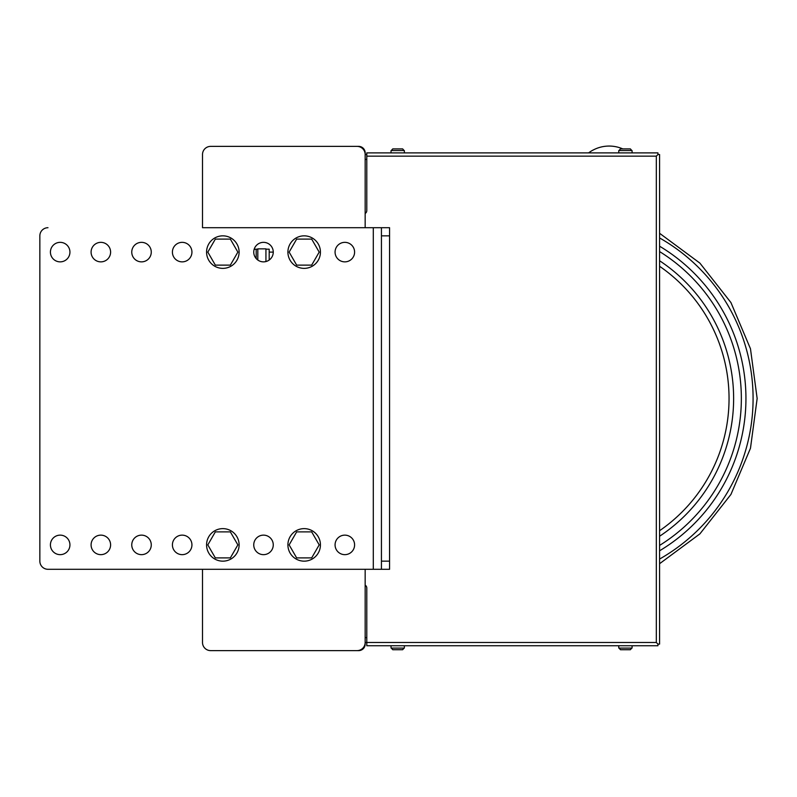 <?xml version="1.0" encoding="UTF-8"?>
<svg xmlns="http://www.w3.org/2000/svg" width="797" height="797" viewBox="0 0 797 797"><rect width="100%" height="100%" fill="white"/><g stroke="black" fill="none" stroke-linecap="round" stroke-linejoin="round"><path stroke-width="1.2" d="M202.508 154.518L202.508 227.713L202.508 154.518A8.129 8.129 0 0 1 210.637 146.379L357.036 146.379A8.129 8.129 0 0 1 365.165 154.518L365.165 227.713M202.508 642.482L202.508 569.287L202.508 642.482A8.129 8.129 0 0 0 210.637 650.621L357.036 650.621L210.637 650.621M365.165 569.287L365.165 642.482A8.129 8.129 0 0 1 357.036 650.621M210.637 146.379L357.036 146.379M265.939 249.182L269.197 249.182L269.197 260.031M256.186 258.567L256.186 249.182A6.506 6.506 0 0 0 254.094 249.531M265.939 261.555L265.939 248.853L257.81 248.853L257.81 260.031M592.888 150.185L592.888 150.185A34.122 34.122 0 0 1 622.776 148.9L630.367 148.9L622.776 148.9M392.752 148.9L402.644 148.9L392.752 148.9L402.644 148.9L392.752 148.9L391.098 150.772M391.098 647.851L392.752 649.724L402.644 649.724L392.752 649.724L402.644 649.724L404.298 647.851M618.821 647.851L620.464 649.724L630.367 649.724L620.464 649.724L630.367 649.724L632.011 647.851M630.367 649.724L620.464 649.724M625.416 152.885L618.751 152.885L618.751 150.772M620.464 148.9L630.367 148.9L620.464 148.9L618.821 150.772M632.011 150.772L630.367 148.9M402.644 649.724L392.752 649.724M397.693 152.885L391.028 152.885L391.028 150.772M404.298 150.772L402.644 148.9M656.32 642.482L657.943 644.115L659.577 644.115L659.577 154.518L657.943 154.518L656.32 156.142L656.32 642.482L366.789 642.482L366.789 587.997A3.258 3.258 0 0 0 365.165 585.177M365.165 642.482L366.789 642.482L366.789 645.739L657.943 645.739L657.943 644.115M657.943 154.518L657.943 152.885L366.789 152.885L366.789 210.627A3.258 3.258 0 0 1 365.165 213.447M365.165 592.061L365.165 644.115A6.506 6.506 0 0 1 358.66 650.621L274.078 650.621M274.078 146.379L358.66 146.379A6.506 6.506 0 0 1 365.165 152.885L365.165 204.939M365.165 637.61L366.789 637.61M366.789 159.39L365.165 159.39M365.165 154.518L366.789 154.518M202.508 227.713L373.295 227.713L373.295 569.287L389.564 569.287L389.564 561.158L381.434 561.158L381.434 569.287M39.85 235.842L39.85 561.158L39.85 235.842A8.129 8.129 0 0 1 47.979 227.713M60.183 242.348A9.763 9.763 0 0 1 69.937 252.111A9.763 9.763 0 0 1 60.183 261.864A9.763 9.763 0 0 1 50.42 252.111A9.763 9.763 0 0 1 60.183 242.348M60.183 535.136A9.763 9.763 0 0 1 69.937 544.889A9.763 9.763 0 0 1 60.183 554.652A9.763 9.763 0 0 1 50.42 544.889A9.763 9.763 0 0 1 60.183 535.136M100.85 242.348A9.763 9.763 0 0 1 110.604 252.111A9.763 9.763 0 0 1 100.85 261.864A9.763 9.763 0 0 1 91.087 252.111A9.763 9.763 0 0 1 100.85 242.348M100.85 535.136A9.763 9.763 0 0 1 110.604 544.889A9.763 9.763 0 0 1 100.85 554.652A9.763 9.763 0 0 1 91.087 544.889A9.763 9.763 0 0 1 100.85 535.136M141.507 242.348A9.763 9.763 0 0 1 151.271 252.111A9.763 9.763 0 0 1 141.507 261.864A9.763 9.763 0 0 1 131.754 252.111A9.763 9.763 0 0 1 141.507 242.348M141.507 535.136A9.763 9.763 0 0 1 151.271 544.889A9.763 9.763 0 0 1 141.507 554.652A9.763 9.763 0 0 1 131.754 544.889A9.763 9.763 0 0 1 141.507 535.136M182.174 242.348A9.763 9.763 0 0 1 191.938 252.111A9.763 9.763 0 0 1 182.174 261.864A9.763 9.763 0 0 1 172.411 252.111A9.763 9.763 0 0 1 182.174 242.348M182.174 535.136A9.763 9.763 0 0 1 191.938 544.889A9.763 9.763 0 0 1 182.174 554.652A9.763 9.763 0 0 1 172.411 544.889A9.763 9.763 0 0 1 182.174 535.136M263.508 242.348A9.763 9.763 0 0 1 273.261 252.111A9.763 9.763 0 0 1 263.508 261.864A9.763 9.763 0 0 1 253.745 252.111A9.763 9.763 0 0 1 263.508 242.348M263.508 535.136A9.763 9.763 0 0 1 273.261 544.889A9.763 9.763 0 0 1 263.508 554.652A9.763 9.763 0 0 1 253.745 544.889A9.763 9.763 0 0 1 263.508 535.136M344.832 242.348A9.763 9.763 0 0 1 354.595 252.111A9.763 9.763 0 0 1 344.832 261.864A9.763 9.763 0 0 1 335.069 252.111A9.763 9.763 0 0 1 344.832 242.348M344.832 535.136A9.763 9.763 0 0 1 354.595 544.889A9.763 9.763 0 0 1 344.832 554.652A9.763 9.763 0 0 1 335.069 544.889A9.763 9.763 0 0 1 344.832 535.136M373.295 569.287L47.979 569.287A8.129 8.129 0 0 1 39.85 561.158M381.434 561.158L381.434 235.842L389.564 235.842L389.564 227.713L373.295 227.713M381.434 227.713L381.434 235.842M389.564 235.842L389.564 561.158M319.198 252.111L311.677 265.122L296.653 265.122L289.142 252.111L296.653 239.1L311.677 239.1L319.198 252.111M237.865 252.111L230.353 265.122L215.329 265.122L207.818 252.111L215.329 239.1L230.353 239.1L237.865 252.111M237.865 544.889L230.353 557.9L215.329 557.9L207.818 544.889L215.329 531.878L230.353 531.878L237.865 544.889M319.198 544.889L311.677 557.9L296.653 557.9L289.142 544.889L296.653 531.878L311.677 531.878L319.198 544.889M304.165 235.842A16.269 16.269 0 0 1 320.434 252.111A16.269 16.269 0 0 1 304.165 268.37A16.269 16.269 0 0 1 287.906 252.111A16.269 16.269 0 0 1 304.165 235.842M222.841 528.63A16.269 16.269 0 0 1 239.11 544.889A16.269 16.269 0 0 1 222.841 561.158A16.269 16.269 0 0 1 206.572 544.889A16.269 16.269 0 0 1 222.841 528.63M304.165 528.63A16.269 16.269 0 0 1 320.434 544.889A16.269 16.269 0 0 1 304.165 561.158A16.269 16.269 0 0 1 287.906 544.889A16.269 16.269 0 0 1 304.165 528.63M222.841 235.842A16.269 16.269 0 0 0 206.572 252.111A16.269 16.269 0 0 0 222.841 268.37A16.269 16.269 0 0 0 239.11 252.111A16.269 16.269 0 0 0 222.841 235.842M632.011 648.1L618.821 648.1M618.821 150.533L632.011 150.533M404.298 648.1L391.098 648.1M391.098 150.533L404.298 150.533M366.789 156.142L656.32 156.142M659.577 536.251A165.148 165.148 0 0 0 659.577 260.749M659.577 530.722A160.566 160.566 0 0 0 659.577 266.278M659.577 545.427A172.879 172.879 0 0 0 659.577 251.573M659.577 550.797A177.462 177.462 0 0 0 659.577 246.203M659.577 559.056A184.595 184.595 0 0 0 659.577 237.944M269.197 252.111L273.261 252.111M256.186 249.182L257.81 249.182M592.888 150.145A34.161 34.161 0 0 0 588.614 152.885M618.751 647.851L618.751 645.739M632.081 647.851L632.081 645.739M632.081 150.772L632.081 152.885M391.028 647.851L391.028 645.739M404.368 647.851L404.368 645.739M404.368 150.772L404.368 152.885M757.15 398.5L750.475 348.767L730.939 302.561L699.905 263.13L659.577 233.282L699.905 263.13L730.929 302.561L750.475 348.767L757.15 398.5L750.475 448.233L730.939 494.439L699.905 533.87L659.577 563.718L699.905 533.86L730.939 494.439L750.485 448.223L757.15 398.5"/></g></svg>
